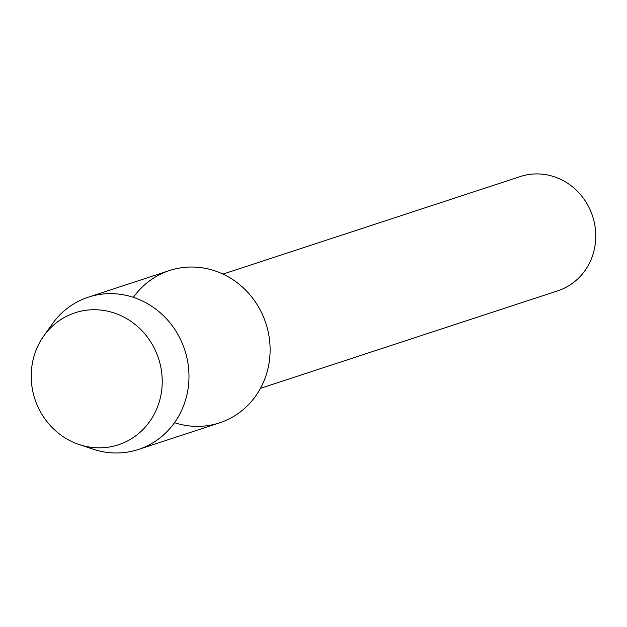 <?xml version="1.0" encoding="UTF-8"?>
<svg xmlns="http://www.w3.org/2000/svg" width="627" height="627" viewBox="0 0 627 627"><rect width="100%" height="100%" fill="white"/><g stroke="black" fill="none" stroke-linecap="round" stroke-linejoin="round"><path stroke-width="0.94" d="M39.039 409.141A69.472 65.075 -108.2 0 0 127.783 440.805A69.472 65.075 -108.2 0 0 154.399 348.424A69.472 65.075 -108.2 0 0 65.655 316.76A69.472 65.075 -108.2 0 0 39.039 409.141A69.472 65.075 -108.2 0 0 79.221 444.567A69.472 65.075 -108.2 0 0 147.925 423.923A69.472 65.075 -108.2 0 0 154.399 348.424A69.472 65.075 -108.2 0 0 43.655 336.143A69.472 65.075 -108.2 0 0 39.039 409.141M174.51 422.661A80.162 75.083 -108.2 0 0 253.661 398.709A80.162 75.083 -108.2 0 0 261.083 311.666A80.162 75.083 -108.2 0 0 133.402 297.355M260.456 388.34L557.803 290.803A60.121 56.312 -108.2 0 0 588.98 207.404A60.121 56.312 -108.2 0 0 520.324 176.548L222.977 274.093M79.221 444.567L93.204 449.222A80.162 75.083 -108.2 0 0 138.379 449.481A80.162 75.083 -108.2 0 0 179.949 338.282A80.162 75.083 -108.2 0 0 88.407 297.143A80.162 75.083 -108.2 0 0 52.166 324.12L43.655 336.143M138.379 449.481L219.513 422.864A80.162 75.083 -108.2 0 0 261.083 311.666A80.162 75.083 -108.2 0 0 169.541 270.535L88.407 297.143"/></g></svg>
